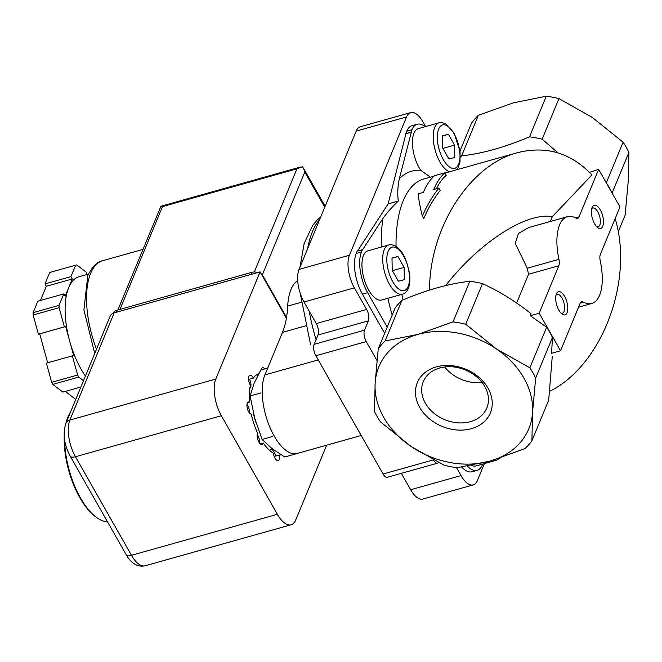 <?xml version="1.0" encoding="UTF-8"?>
<svg xmlns="http://www.w3.org/2000/svg" width="662" height="662" viewBox="0 0 662 662"><rect width="100%" height="100%" fill="white"/><g stroke="black" fill="none" stroke-linecap="round" stroke-linejoin="round"><path stroke-width="0.99" d="M454.819 157.465L448.886 158.963L442.729 148.123L442.506 135.784L448.439 134.295L454.604 145.127L454.819 157.465M404.317 279.703L398.375 281.193L392.218 270.353L392.003 258.023L397.936 256.525L404.093 267.365L404.317 279.703M384.672 333.276L362.453 294.168A30.047 13.248 -105.7 0 1 356.264 253.414L357.298 250.923L362.602 249.748L382.893 218.501C386.807 212.949 391.962 207.123 398.342 201.041C397.341 194.098 397.68 186.651 399.343 178.682L411.963 129.727A30.047 13.248 -105.7 0 1 417.168 124.266A30.047 13.248 -105.7 0 1 425.112 126.715M456.474 169.828L458.03 167.759L460.016 161.851L460.082 151.548L454.024 132.88L445.667 123.72L441.595 122.503L439.163 122.768L418.392 128.602A25.537 11.262 -105.7 0 0 413.965 133.244A25.537 11.262 -105.7 0 0 420.684 170.258L430.159 176.994M295.475 453.983L284.768 456.987L272.024 448.613L262.078 439.452L254.696 418.111L250.104 395.975L254.067 383.389L260.828 370.025L267.721 368.089M67.689 417.796A58.893 25.967 74.3 0 0 67.665 417.863A58.893 25.967 74.3 0 0 65.935 423.183M64.222 436.481A58.893 25.967 74.3 0 0 95.411 516.625L96.486 517.419A60.093 26.497 74.3 0 0 107.492 521.797M70.52 412.087A60.093 26.497 74.3 0 0 68.194 416.572A60.093 26.497 74.3 0 0 68.169 416.638A60.093 26.497 74.3 0 0 66.415 422.025M64.619 439.899A60.093 26.497 74.3 0 0 96.486 517.419M250.104 395.975L260.811 392.963M262.078 439.452L272.777 436.448M418.169 193.85C418.765 200.015 420.155 207.463 422.339 216.184C426.924 205.559 432.452 196.167 438.939 188.016L433.751 189.481A123.19 54.317 -105.7 0 1 444.847 172.823L434.462 175.744A123.19 54.317 74.3 0 0 423.366 192.394L418.169 193.85M583.205 302.046A8.416 3.707 -105.7 0 0 581.6 301.781A8.416 3.707 -105.7 0 0 580.144 303.312L560.54 350.761L539.207 313.217L558.811 265.76A8.416 3.707 -105.7 0 0 558.935 259.33A45.066 19.877 -105.7 0 1 567.392 216.689A45.066 19.877 -105.7 0 1 575.973 218.104A8.416 3.707 -105.7 0 0 577.57 218.369A8.416 3.707 -105.7 0 0 579.027 216.838L598.638 169.389L619.963 206.933L600.36 254.39A8.416 3.707 -105.7 0 0 600.235 260.82A45.066 19.877 -105.7 0 1 591.778 303.469A45.066 19.877 -105.7 0 1 583.205 302.046L580.375 302.84M558.935 259.33L527.283 268.226L515.226 243.351L518.445 233.413L528.789 227.529L567.392 216.689M546.274 96.23L529.492 136.844C505.238 147.146 482.606 153.501 461.588 155.926L478.369 115.312L513.563 102.776L546.274 96.23A90.14 70.544 -157.5 0 1 558.951 98.588L592.267 117.397L623.099 142.198A90.14 70.544 -157.5 0 1 628.9 152.409L628.263 180.759L625.143 215.1L618.209 231.899M623.099 142.198L606.318 182.82A90.14 70.544 -157.5 0 1 612.118 193.023L628.9 152.409M598.638 169.389L589.519 172.335M549.659 391.308C601.857 365.689 634.072 280.738 615.163 218.551M438.939 188.016L440.271 190.366C433.784 198.526 428.273 207.951 423.738 218.65L422.339 216.184M436.465 188.711A120.186 52.993 -105.7 0 1 446.246 175.281L444.847 172.823M444.98 173.055L517.303 152.74C546.1 145.417 570.983 152.823 591.969 174.942L552.315 216.673C526.456 211.948 479.47 242.309 445.617 285.603M517.303 152.74C469.714 165.004 429.481 227.968 429.53 290.08M527.283 268.226L528.516 274.275L516.641 303.014M592.109 207.471A12.015 5.296 74.3 0 0 592.101 207.487A12.015 5.296 74.3 0 0 592.341 218.294A12.015 5.296 74.3 0 0 597.769 227.637A12.015 5.296 74.3 0 0 602.544 215.44A12.015 5.296 74.3 0 0 592.109 207.471M556.394 293.903A12.015 5.296 74.3 0 0 556.394 293.92A12.015 5.296 74.3 0 0 556.626 304.727A12.015 5.296 74.3 0 0 562.055 314.078A12.015 5.296 74.3 0 0 566.837 301.872A12.015 5.296 74.3 0 0 556.394 293.903M552.315 216.673L550.329 221.48M560.54 350.761L551.603 353.276L552.439 337.454A90.14 70.544 -157.5 0 0 546.647 327.243L530.27 315.724L539.207 313.217M546.647 327.243L529.865 367.857A90.14 70.544 -157.5 0 1 535.657 378.068L532.546 412.409A81.128 63.486 -157.5 0 0 496.55 349.04A81.128 63.486 -157.5 0 0 417.846 334.418L453.031 321.881A90.14 70.544 -157.5 0 1 465.717 324.239L496.55 349.04L529.865 367.857M552.439 337.454L535.657 378.068M525.024 448.613L489.839 461.141A81.128 63.486 -157.5 0 0 532.546 412.409L531.909 440.76A90.14 70.544 -157.5 0 1 525.024 448.613M558.951 98.588L542.17 139.202A90.14 70.544 -157.5 0 0 529.492 136.844M557.925 152.831L542.17 139.202M489.839 461.141L457.128 467.686A90.14 70.544 -157.5 0 1 444.442 465.336L411.135 446.519A81.128 63.486 -157.5 0 0 489.839 461.141M552.249 356.595L548.69 400.146L531.909 440.76M465.717 324.239L482.499 283.626C499.504 291.421 515.698 301.467 531.081 313.763L530.27 315.724M482.499 283.626A90.14 70.544 -157.5 0 0 469.813 281.267L453.031 321.881M385.135 340.963L417.846 334.418A81.128 63.486 -157.5 0 0 375.139 383.157A81.128 63.486 -157.5 0 0 411.135 446.519L380.294 421.719A90.14 70.544 -157.5 0 1 374.502 411.507L375.139 383.157L378.25 348.816L395.032 308.202A90.14 70.544 -157.5 0 1 401.917 300.349L385.135 340.963A90.14 70.544 -157.5 0 0 378.25 348.816M469.813 281.267C448.819 283.684 426.187 290.039 401.917 300.349M436.299 366.905A39.53 30.94 -157.5 0 0 433.031 421.529A39.53 30.94 -157.5 0 0 492.197 404.904A39.53 30.94 -157.5 0 0 436.299 366.905M478.369 115.312A90.14 70.544 -157.5 0 0 471.493 123.165L460.007 150.953M461.588 155.926A90.14 70.544 -157.5 0 0 460.413 157.084M493.62 460.049A25.537 11.262 74.3 0 0 496.74 460.115L475.97 465.957A25.537 11.262 -105.7 0 1 471.658 465.427M482.714 464.062L482.391 464.832A30.047 13.248 -105.7 0 1 477.186 470.293A30.047 13.248 -105.7 0 1 467.43 466.189M477.186 470.293L471.998 471.749A30.047 13.248 -105.7 0 1 461.704 467.082M410.937 132.218L405.748 133.674L406.774 131.184A30.047 13.248 -105.7 0 1 411.979 125.722L417.168 124.266M405.748 133.674L411.094 132.4M405.897 133.865L388.122 203.913L398.342 201.041M388.122 203.913L357.662 250.824M387.212 327.144L367.65 292.712A30.047 13.248 -105.7 0 1 361.46 251.957L362.486 249.466M402.471 294.176L381.701 300.01A25.537 11.262 -105.7 0 1 366.053 284.594A25.537 11.262 -105.7 0 1 363.463 255.482A25.537 11.262 -105.7 0 1 367.882 250.84L388.652 245.006A25.537 11.262 74.3 0 0 384.233 249.64A25.537 11.262 74.3 0 0 386.823 278.76A25.537 11.262 74.3 0 0 402.471 294.176C404.838 293.572 411.342 290.246 409.579 273.778C406.6 258.734 401.793 249.458 395.164 245.95C392.144 244.659 389.976 244.344 388.652 245.006M438.625 462.523A8.416 3.707 -105.7 0 1 437.714 463.127A8.416 3.707 -105.7 0 1 433.444 459.875L383.075 474.025L315.882 355.742A8.416 3.707 -105.7 0 1 314.152 344.331L318.008 334.997L368.37 320.847A8.416 3.707 -105.7 0 0 366.64 309.435L354.377 287.846A24.039 10.6 -105.7 0 1 349.42 255.242L406.567 116.942A24.039 10.6 -105.7 0 1 410.73 112.581A24.039 10.6 -105.7 0 1 422.944 121.891L425.608 126.574M484.41 463.582L477.41 480.529A24.039 10.6 -105.7 0 1 473.247 484.898A24.039 10.6 -105.7 0 1 461.025 475.589L456.499 467.612M376.992 360.509L366.252 341.592A8.416 3.707 -105.7 0 1 364.514 330.181L368.37 320.847M437.714 463.127L387.344 477.277A8.416 3.707 -105.7 0 1 383.075 474.025M473.247 484.898L422.877 499.049A24.039 10.6 -105.7 0 1 410.663 489.739L401.346 473.347M318.008 334.997A8.416 3.707 -105.7 0 0 316.27 323.586L304.007 301.996A24.039 10.6 -105.7 0 1 299.058 269.393L356.197 131.101A24.039 10.6 -105.7 0 1 360.36 126.732L410.73 112.581M361.179 435.488L297.089 453.495A45.066 19.877 -105.7 0 1 269.475 426.287A45.066 19.877 -105.7 0 1 264.899 374.907L282.484 332.365A90.14 39.745 -105.7 0 0 287.697 306.092A57.089 25.173 -105.7 0 1 297.693 280.547M444.715 366.98A34.391 26.91 -157.5 0 0 482.052 382.404M439.808 367.964A34.391 26.91 -157.5 0 0 423.283 381.693A34.391 26.91 -157.5 0 0 444.79 419.691A34.391 26.91 -157.5 0 0 486.851 407.957A34.391 26.91 -157.5 0 0 476.698 376.852A34.391 26.91 -157.5 0 0 439.808 367.964M392.003 258.197L397.936 256.525M392.392 270.65L404.093 267.365M442.506 135.958L448.439 134.295M442.895 148.42L454.604 145.127M560.979 313.118A9.74 4.295 74.3 0 0 562.394 313.225A9.74 4.295 74.3 0 0 563.9 302.683A9.74 4.295 74.3 0 0 557.123 294.466A9.74 4.295 74.3 0 0 555.972 295.293M596.694 226.685A9.74 4.295 74.3 0 0 598.109 226.793A9.74 4.295 74.3 0 0 599.606 216.251A9.74 4.295 74.3 0 0 592.838 208.034A9.74 4.295 74.3 0 0 591.687 208.861M326.639 445.195L295.782 519.86A27.043 11.924 -105.7 0 1 291.098 524.776A27.043 11.924 -105.7 0 1 277.361 514.3L221.365 415.736A27.043 11.924 -105.7 0 1 215.795 379.053L260.083 271.875L286.398 318.199M249.797 388.387A6.314 2.78 74.3 0 0 249.508 379.177L253.405 378.085A42.062 18.553 74.3 0 1 258.718 373.773M257.104 374.485A42.062 18.553 74.3 0 1 257.377 374.477L258.511 374.162M247.571 402.62L249.408 402.107A42.062 18.553 74.3 0 1 250.41 385.325A6.314 2.78 -105.7 0 1 248.531 379.127A6.314 2.78 -105.7 0 1 249.988 375.263A6.314 2.78 -105.7 0 1 253.405 378.085M249.408 402.107A6.314 2.78 -105.7 0 0 248.391 402A6.314 2.78 -105.7 0 0 247.257 408.222A6.314 2.78 -105.7 0 0 251.237 414.18A42.062 18.553 74.3 0 0 257.683 433.205A6.314 2.78 -105.7 0 0 258.114 440.445A6.314 2.78 -105.7 0 0 262.069 444.467A6.314 2.78 -105.7 0 0 263.269 443.035A42.062 18.553 74.3 0 0 273.389 453.164A6.314 2.78 -105.7 0 0 278.197 460.611A6.314 2.78 -105.7 0 0 279.455 455.001A42.062 18.553 74.3 0 0 281.135 454.835M260.298 443.871L263.269 443.035M269.839 450.599A6.314 2.78 74.3 0 1 270.89 449.556A6.314 2.78 74.3 0 1 275.558 456.093L279.455 455.001M279.728 454.993A42.062 18.553 74.3 0 0 280.547 454.471M114.17 312.869A8.416 6.587 -157.5 0 0 110.132 316.229L65.844 423.407A8.416 6.587 22.5 0 1 69.891 420.047L114.17 312.869L260.083 271.875M261.159 369.934A6.314 2.78 -105.7 0 1 262.524 367.774A6.314 2.78 -105.7 0 1 264.825 368.899M253.67 414.189A27.647 12.189 74.3 0 0 255.954 422.439M257.377 374.477A6.314 2.78 74.3 0 0 257.675 375.735M249.317 412.79A6.314 2.78 74.3 0 0 246.976 404.449M259.587 443.11A6.314 2.78 74.3 0 0 257.245 434.768M75.749 399.426L65.348 391.391M80.88 387.022L62.849 392.086L52.836 384.357A72.108 31.801 -105.7 0 1 51.669 382.305L46.398 363.132L73.639 355.511L69.651 341.029A60.093 26.497 -105.7 0 1 68.691 287.622A60.093 26.497 -105.7 0 1 79.101 276.699L88.476 274.068M47.672 362.776L39.703 333.838L38.421 334.161L33.141 314.988A72.108 31.801 -105.7 0 1 33.1 312.654L37.825 301.21L63.792 293.92L65.124 296.262L72.266 278.975L70.933 276.625L75.658 265.189A72.108 31.801 -105.7 0 1 75.849 265.131A72.108 31.801 -105.7 0 1 76.784 264.908L86.788 272.636L86.821 274.531M40.432 300.482L46.307 286.274L44.975 283.924L49.7 272.479A72.108 31.801 -105.7 0 1 49.89 272.43A72.108 31.801 -105.7 0 1 50.08 272.372M75.658 265.189L49.7 272.479M85.415 376.041A60.093 26.497 -105.7 0 1 69.651 341.029L65.67 326.548L64.379 326.871L59.108 307.698A72.108 31.801 -105.7 0 1 59.059 305.356L33.1 312.654M59.108 307.698L33.141 314.988M83.495 380.691L78.803 377.067A72.108 31.801 -105.7 0 1 77.636 375.006L51.669 382.305M78.803 377.067L52.836 384.357M59.059 305.356L63.792 293.92M77.636 375.006L72.357 355.833M324.752 207.198L304.793 172.07L303.519 168.256L302.402 166.733L296.94 168.835L254.316 271.983M119.996 309.369L162.455 206.618L160.949 206.238L117.853 309.973M65.67 326.548L39.703 333.838M64.379 326.871L38.421 334.161M72.266 278.975L46.307 286.274M70.933 276.625L44.975 283.924M261.763 274.838A9.011 7.05 22.5 0 1 263.658 277.171L286.53 317.421M112.722 313.449A9.011 7.05 22.5 0 1 116.868 310.255L251.874 272.322A9.011 7.05 22.5 0 1 257.741 272.537M438.666 129.024A22.533 9.938 74.3 0 0 449.026 166.65A22.533 9.938 74.3 0 0 458.303 144.2A22.533 9.938 74.3 0 0 438.666 129.024M388.155 251.262A22.533 9.938 74.3 0 0 398.516 288.889A22.533 9.938 74.3 0 0 407.792 266.43A22.533 9.938 74.3 0 0 388.155 251.262M434.032 176.133L424.011 178.947A120.186 52.993 74.3 0 0 396.033 246.471M401.826 294.358A120.186 52.993 74.3 0 0 403.108 299.853M387.858 298.281A131.002 57.768 74.3 0 0 392.185 315.087M382.893 218.501A131.002 57.768 74.3 0 0 381.287 247.075M420.684 170.258A131.002 57.768 74.3 0 0 399.343 178.682M579.027 216.838L575.468 217.839M558.811 265.76L528.516 274.275M406.774 131.184L411.963 129.727M356.264 253.414L361.46 251.957M362.453 294.168L367.65 292.712M410.663 489.739L461.025 475.589M356.197 131.101L406.567 116.942M299.058 269.393L349.42 255.242M304.007 301.996L354.377 287.846M316.27 323.586L366.64 309.435M314.152 344.331L364.514 330.181M315.882 355.742L366.252 341.592M319.754 219.312A114.178 50.345 74.3 0 0 307.615 248.68M309.179 311.099A114.178 50.345 74.3 0 0 316.088 339.647M287.697 306.092L301.185 302.302M282.484 332.365L305.439 325.911M264.899 374.907L318.248 359.913M439.163 122.768A25.537 11.262 74.3 0 0 434.735 127.41A25.537 11.262 74.3 0 0 436.043 153.063A25.537 11.262 74.3 0 0 449.548 171.772M221.365 415.736L75.46 456.73L131.448 555.294L277.361 514.3M126.136 554.607A8.416 3.699 -29.6 0 0 131.448 555.294A27.043 11.924 -105.7 0 0 145.193 565.77C134.676 568.079 128.378 558.695 126.136 554.607L70.147 456.044A8.416 3.699 -29.6 0 0 75.46 456.73A27.043 11.924 -105.7 0 1 69.891 420.047L215.795 379.053M96.52 349.172A69.105 30.477 -105.7 0 1 90.661 273.282A69.105 30.477 -105.7 0 1 102.627 260.729C97.43 261.399 92.481 266.381 87.773 275.682L83.917 309.899L94.724 353.525M304.793 172.07L262.169 275.227M162.455 206.618L296.94 168.835M263.418 277.75L263.658 277.171M115.999 312.356L116.868 310.255M251.006 274.424L251.874 272.322M67.665 417.863L68.169 416.638M591.778 303.469L578.547 307.185M310.552 344.463L300.258 293.456M300.018 267.059L304.156 243.492L312.712 225.345L317.015 220.181L320.78 216.805M496.74 460.115L500.29 457.947M70.147 456.044C64.09 444.624 62.658 433.742 65.844 423.407M291.098 524.776L145.193 565.77M142.868 249.425L102.627 260.729M75.849 265.131L49.89 272.43M160.949 206.238L300.523 167.023M325.125 206.296L303.519 168.256"/></g></svg>
